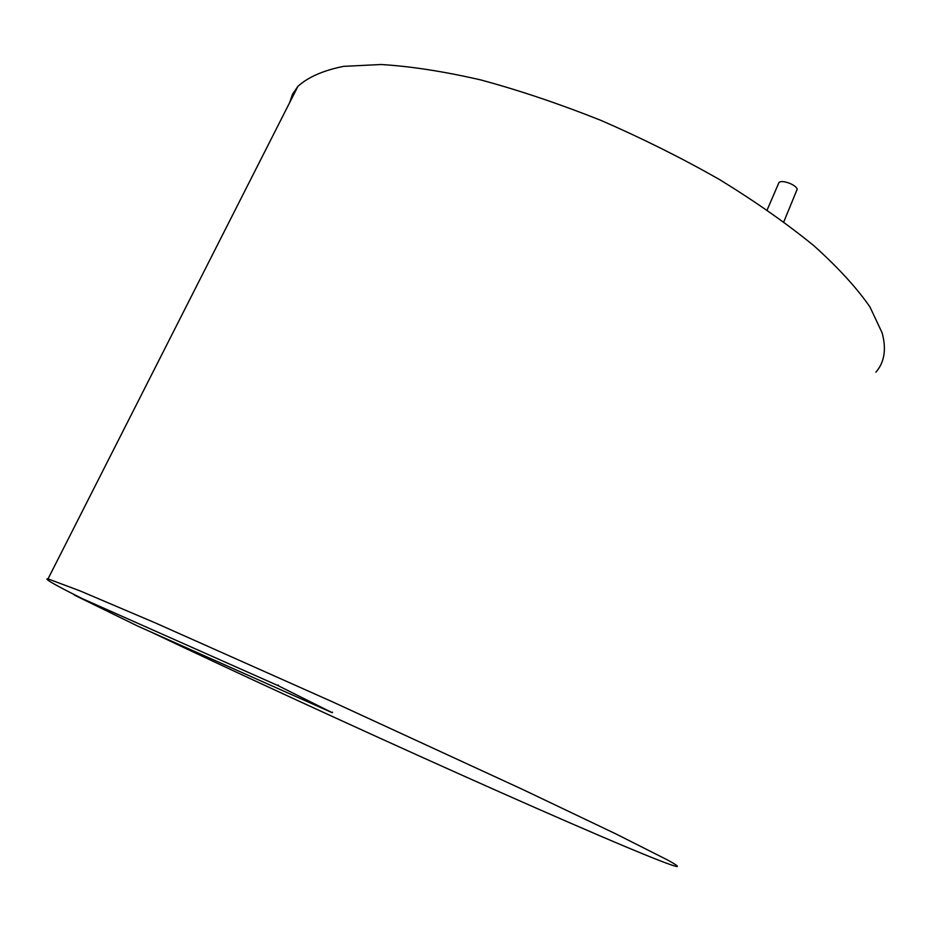 <?xml version="1.0" encoding="UTF-8"?>
<svg xmlns="http://www.w3.org/2000/svg" width="931" height="931" viewBox="0 0 931 931"><rect width="100%" height="100%" fill="white"/><g stroke="black" fill="none" stroke-linecap="round" stroke-linejoin="round"><path stroke-width="1.4" d="M778.549 183.512L778.875 182.744C780.993 179.194 796.028 184.489 797.204 189.202L783.786 221.857M150.531 631.8C237.614 673.264 355.7 727.577 460.892 774.697C565.164 821.386 658.054 861.454 675.336 866.202C679.781 867.355 677.105 865.236 667.318 859.86L616.031 833.978L522.57 789.418L333.019 702.079L155.931 623.176L80.206 590.952L48.016 578.896C43.105 578.186 54.463 584.738 82.091 598.54M289.541 102.841L292.567 94.159L297.897 86.374C308.033 77.122 323.278 70.442 343.655 66.345L381.082 64.518C410.536 66.276 443.808 71.419 480.908 79.961C519.626 90.447 559.671 103.935 601.042 120.425C642.297 138.37 681.76 158.061 719.465 179.508C755.262 201.492 786.742 223.568 813.915 245.749C838.075 267.488 856.753 287.888 869.95 306.951L882.076 332.716C886.568 349.078 884.508 362.229 875.908 372.179M278.183 684.96L277.904 685.553L74.422 595.13L138.079 626.249L332.227 712.704L332.483 712.145M332.227 712.704L277.904 685.553M778.875 182.744L767.144 209.964M297.897 86.374L48.016 578.896"/></g></svg>
